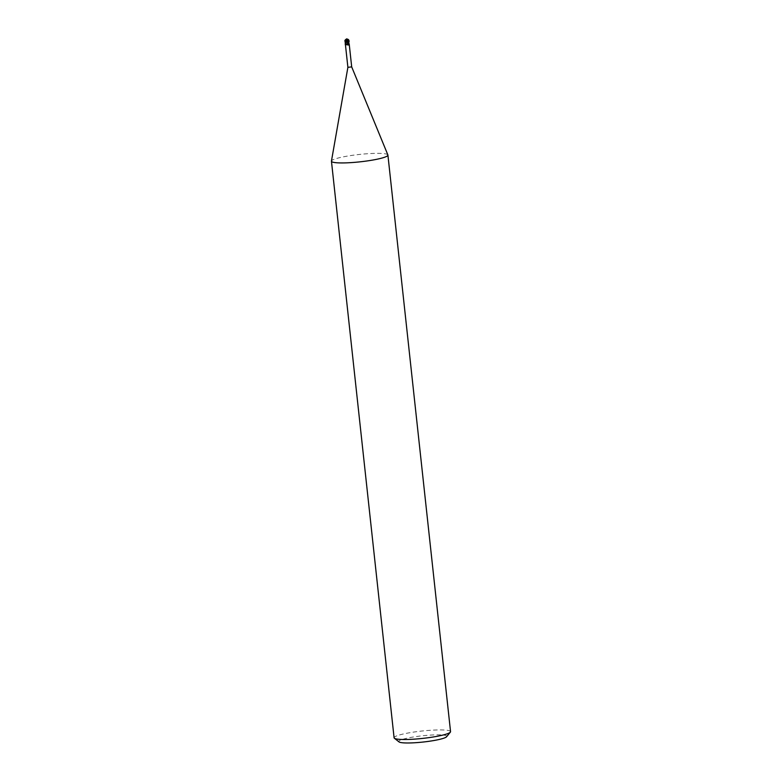 <?xml version="1.0" encoding="UTF-8"?>
<svg xmlns="http://www.w3.org/2000/svg" width="782" height="782" viewBox="0 0 782 782"><rect width="100%" height="100%" fill="white"/><g stroke="black" fill="none" stroke-linecap="round" stroke-linejoin="round"><path stroke-width="0.59" stroke-dasharray="3.91 2.93" d="M387.882 154.944A28.396 3.705 -6.2 0 0 346.905 156.185A28.396 3.705 -6.2 0 0 331.451 161.072M351.695 66.9L347.892 67.311M450.549 731.639A28.396 3.705 -6.2 0 0 409.533 732.754A28.396 3.705 -6.2 0 0 394.089 737.778M446.61 736.732A24.134 3.148 -6.2 0 0 436.512 734.845A24.134 3.148 -6.2 0 0 411.909 737.24A24.134 3.148 -6.2 0 0 399.025 741.903M348.625 42.502L347.912 42.58M348.713 39.99L347.325 39.247L348.195 42.267L349.095 42.404L347.853 42.228L348.831 42.404L349.007 43.606L346.739 44.809A2.199 0.626 65.5 0 1 345.585 42.971L346.221 44.867A2.307 0.655 65.5 0 1 345.683 44.105M344.891 40.85A1.847 1.378 148.7 0 0 344.94 41.368L345.439 42.492L347.873 42.228L345.439 42.541M348.752 42.912L348.313 42.551L348.831 42.404M346.025 42.57L345.429 44.711M348.039 45.151L345.536 44.183M348.557 39.804L349.104 42.394L345.927 42.414L345.585 42.971M349.104 42.394L348.205 42.336A2.317 0.655 65.5 0 0 349.007 43.606M347.863 42.228L345.957 42.404M346.524 41.397L346.358 42.668M347.355 39.325L346.172 39.55L344.96 41.026A1.76 1.32 -31.3 0 1 346.749 39.178L346.827 39.364M346.944 38.572L346.797 39.559M345.018 41.573L344.96 41.026M345.038 40.977L345.028 42.052M347.882 42.287L346.446 38.67M347.325 39.247L346.69 39.305M346.211 42.668L346.348 41.114M346.055 42.599L345.497 44.32M348.01 41.387L349.134 43.841M346.768 39.168A2.053 2.053 0 0 0 345.038 40.527"/><path stroke-width="1.17" d="M372.467 160.105A28.396 3.705 -6.2 0 0 387.911 155.08A28.396 3.705 -6.2 0 0 387.882 154.944L351.695 66.9L347.892 67.32L331.451 161.072A28.396 3.705 -6.2 0 0 331.451 161.209A28.396 3.705 -6.2 0 0 372.467 160.105M331.451 161.209L394.089 737.778A28.396 3.705 -6.2 0 0 394.382 738.237A28.396 3.705 -6.2 0 0 435.095 736.673A28.396 3.705 -6.2 0 0 450.354 732.157A28.396 3.705 -6.2 0 0 450.549 731.639L387.911 155.08M394.382 738.237L399.025 741.903A24.134 3.148 -6.2 0 0 433.639 740.574A24.134 3.148 -6.2 0 0 446.61 736.732L450.354 732.157M347.912 42.58L348.625 42.502L347.619 42.629L346.749 44.76L347.619 42.629M348.313 42.551L348.889 44.036L348.039 45.151L348.889 44.036M346.025 42.57L345.136 42.56L346.025 42.57L345.409 42.551L345.536 44.183M348.752 42.912L348.039 45.151M345.136 42.56L346.035 42.629M346.524 41.397L346.856 39.657L348.919 40.693A1.76 1.544 29.7 0 0 346.768 39.188L346.768 39.667M348.997 41.094L348.801 42.472L348.713 39.99M346.807 39.11L346.749 39.12A1.847 1.623 -150.3 0 1 349.026 41.075L348.919 40.693M348.84 40.742L349.095 41.847M346.231 39.696L346.895 39.647M346.494 38.953L346.856 39.892M348.958 40.429A2.131 2.131 0 0 0 346.778 39.1A1.847 1.378 148.7 0 0 344.891 40.85M345.214 42.56L345.145 40.273L346.24 39.618L346.025 41.857M346.24 39.618L346.915 39.569M347.56 41.866L346.348 41.114C345.439 42.179 345.097 43.401 345.321 44.779L346.211 42.668M345.546 42.551A3.196 0.626 -74.4 0 1 345.4 43.078M345.546 42.521L345.145 40.273M349.183 43.792L351.695 66.91M345.321 44.779L346.749 44.76M345.429 44.711L347.892 67.32M344.95 40.586A2.131 2.131 0 0 0 344.852 41.084"/></g></svg>

